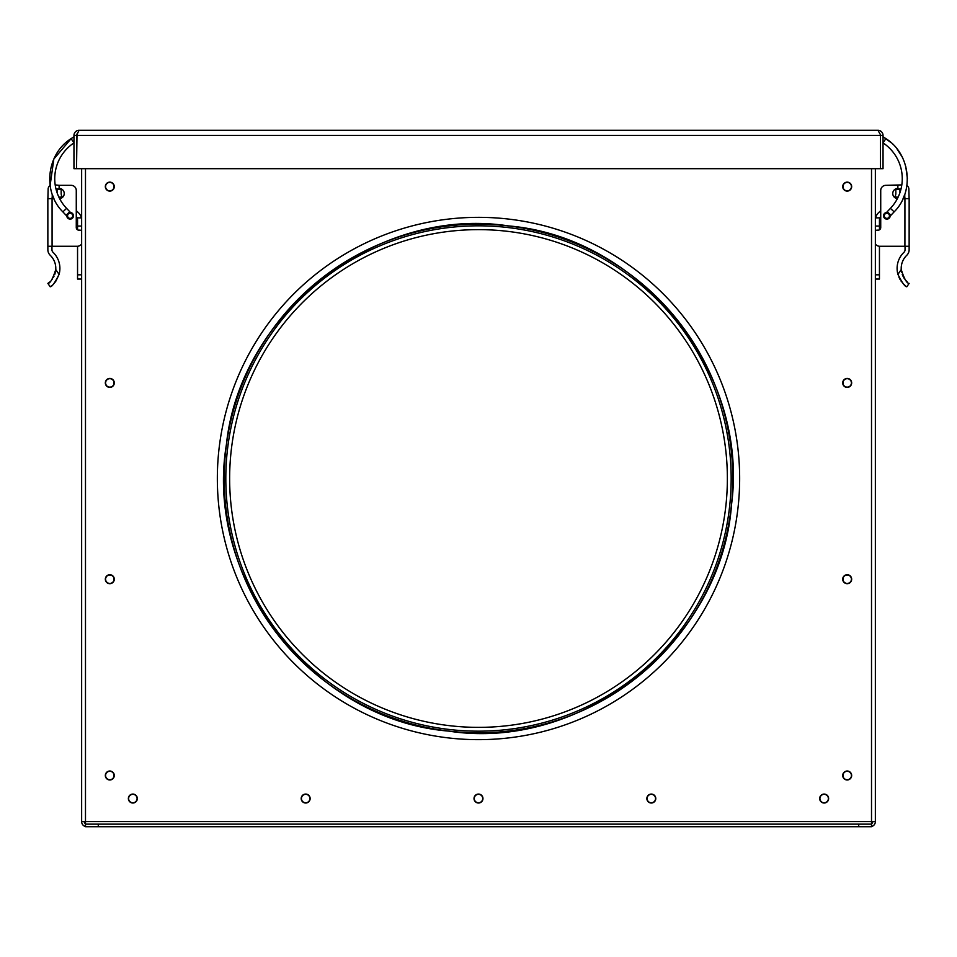 <?xml version="1.0" encoding="UTF-8"?>
<svg xmlns="http://www.w3.org/2000/svg" width="957" height="957" viewBox="0 0 957 957"><rect width="100%" height="100%" fill="white"/><g stroke="black" fill="none" stroke-linecap="round" stroke-linejoin="round"><path stroke-width="1.44" d="M880.452 135.069L880.476 168.695L73.964 168.695L73.964 135.416A5.12 5.12 0 0 1 75.818 131.48M77.003 133.92L76.524 168.695L76.524 135.416L73.964 135.416C74.275 132.305 75.974 130.595 79.084 130.296L877.916 130.296A5.12 5.12 0 0 1 881.852 132.138M76.404 131.049A5.12 5.12 0 0 1 79.084 130.296L877.916 130.296L880.105 134.088A2.56 2.56 0 0 0 879.985 133.908L880.177 134.219M872.078 821.584L872.581 822.613L871.516 823.798A2.56 2.56 0 0 0 872.796 821.584L875.356 821.584L871.516 821.584L871.516 824.144L858.716 824.144L858.716 826.704L871.516 826.704L871.516 824.144L871.516 826.549A5.12 5.12 0 0 0 875.356 821.584L871.516 821.584L871.516 168.695M882.282 132.736A5.12 5.12 0 0 1 883.036 135.416C882.725 132.305 881.026 130.595 877.916 130.296M883.036 168.695L883.036 135.416L880.476 135.416L880.476 168.695L883.036 168.695M880.476 135.416L76.524 135.416L79.084 130.296M739.653 478.5A261.153 261.153 0 0 1 347.917 704.663A261.153 261.153 0 0 1 347.917 252.337A261.153 261.153 0 0 1 739.653 478.5M726.076 503.837A248.868 248.868 0 0 0 376.663 251.428A248.868 248.868 0 0 0 332.773 680.236A248.868 248.868 0 0 0 726.076 503.837M81.644 230.864A2.56 2.56 0 0 0 79.862 230.147L78.833 230.147A2.56 2.56 0 0 1 76.273 227.587L76.273 216.414A6.149 6.149 0 0 1 77.553 220.158L77.553 226.055L81.644 226.055M77.553 226.055L77.553 229.8A2.56 2.56 0 0 1 76.273 227.587L76.273 190.455A5.12 5.12 0 0 0 71.141 185.335L59.119 185.335L59.119 188.996L55.984 188.996M81.644 220.158A10.24 10.24 0 0 0 78.522 212.789L76.273 210.624L76.273 190.455M59.621 198.625A5.12 5.12 0 0 0 64.227 193.278A5.12 5.12 0 0 0 59.119 188.409M81.644 243.868A5.12 5.12 0 0 1 77.302 246.272L47.862 246.284L47.85 198.661L53.939 198.649L52.228 194.367L52.228 196.675A4.223 4.223 0 0 1 52.168 197.405L51.941 198.649M66.811 216.031A3.326 3.326 0 0 0 70.148 219.129A3.326 3.326 0 0 0 73.45 215.995A3.326 3.326 0 0 0 70.519 212.502M49.632 282.04L47.862 283.404C50.159 283.439 52.791 278.822 55.757 269.563A18.183 18.183 0 0 0 50.219 255.28A7.68 7.68 0 0 1 47.862 249.741L47.85 198.661A4.223 4.223 0 0 1 47.91 197.932L48.137 189.127A4.223 4.223 0 0 1 50.111 185.55L53.831 159.041L71.141 138.633L73.964 136.755L71.141 138.633L73.964 142.892A43.005 43.005 0 0 0 66.583 208.363L71.978 214.045A2.56 2.56 0 0 0 68.366 213.949A2.56 2.56 0 0 0 69.837 218.352A2.56 2.56 0 0 0 72.481 214.787A2.56 2.56 0 0 0 68.067 214.284A2.56 2.56 0 0 0 69.837 218.352A2.56 2.56 0 0 0 71.978 214.045M55.961 281.035L59.071 274.396A22.274 22.274 0 0 0 53.054 252.325A3.589 3.589 0 0 1 51.953 249.741L51.953 246.272M55.386 272.219L54.752 274.468M54.059 276.142L53.257 277.662M52.42 278.942L51.881 279.659M55.757 269.563L59.071 274.396C54.92 282.71 51.953 286.849 50.183 286.777L51.379 285.904M53.819 283.679L55.35 281.872M59.119 185.335L55.183 184.904M81.644 279.049L77.553 279.049L77.553 246.272M81.381 217.861L77.098 217.861M62.552 197.321A6.149 6.149 0 0 1 61.164 193.422L61.164 189.438L57.061 189.438L57.061 192.68M77.553 274.826L81.644 274.826M58.867 197.118L62.396 197.118M905.047 198.649L909.15 198.661L904.927 198.649L904.915 246.272L879.698 246.272L909.138 246.284L909.15 198.661A4.223 4.223 0 0 0 909.09 197.932L908.863 189.127A4.223 4.223 0 0 0 906.889 185.55M901.817 184.904L885.859 185.335L897.881 185.335L897.881 188.996L901.016 188.996M885.859 185.335A5.12 5.12 0 0 0 880.727 190.455L880.727 227.587A2.56 2.56 0 0 1 879.447 229.8L879.447 226.055L875.356 226.055M875.356 243.868A5.12 5.12 0 0 0 879.698 246.272M909.138 246.284L909.138 249.741A7.68 7.68 0 0 1 906.781 255.28A18.183 18.183 0 0 0 901.243 269.563C904.198 278.81 906.829 283.428 909.138 283.404L906.817 286.777C905.095 286.897 902.128 282.77 897.929 274.396A22.274 22.274 0 0 1 903.946 252.325A3.589 3.589 0 0 0 905.047 249.741L905.047 246.272M907.368 282.04L905.119 279.659M904.58 278.942L903.743 277.662M902.941 276.142L902.248 274.468M901.614 272.219L901.243 269.563L897.929 274.396M899.006 277.386L900.058 279.468M901.039 281.035L901.65 281.872M903.552 284.062L905.621 285.904M904.927 198.649L903.061 198.649L904.772 194.367L904.772 196.675A4.223 4.223 0 0 0 904.832 197.405L905.059 198.649M897.379 198.625A5.12 5.12 0 0 1 892.773 193.278A5.12 5.12 0 0 1 897.881 188.409M880.727 227.587A2.56 2.56 0 0 1 878.167 230.147L877.138 230.147A2.56 2.56 0 0 0 875.356 230.864M890.189 216.031A3.326 3.326 0 0 1 886.876 219.129A3.326 3.326 0 0 1 883.55 215.995A3.326 3.326 0 0 1 886.481 212.502M875.356 220.158A10.24 10.24 0 0 1 875.619 217.861L879.902 217.861A6.149 6.149 0 0 0 879.447 220.158L879.447 226.055M880.727 216.414A6.149 6.149 0 0 0 879.902 217.861M898.133 197.118L894.604 197.118A6.149 6.149 0 0 1 894.448 197.321M880.727 210.624L878.478 212.789A10.24 10.24 0 0 0 875.619 217.861M879.447 246.272L879.447 279.049L875.356 279.049M894.604 197.118A6.149 6.149 0 0 0 895.836 193.422L895.836 189.438L899.939 189.438L899.939 192.68M879.447 274.826L875.356 274.826M105.33 382.908A4.486 4.486 0 0 1 112.053 379.032A4.486 4.486 0 0 1 112.053 386.795A4.486 4.486 0 0 1 105.33 382.908M842.71 382.908A4.486 4.486 0 0 1 849.433 379.032A4.486 4.486 0 0 1 849.433 386.795A4.486 4.486 0 0 1 842.71 382.908M105.33 579.212A4.486 4.486 0 0 1 112.053 575.324A4.486 4.486 0 0 1 112.053 583.088A4.486 4.486 0 0 1 105.33 579.212M842.71 579.212A4.486 4.486 0 0 1 849.433 575.324A4.486 4.486 0 0 1 849.433 583.088A4.486 4.486 0 0 1 842.71 579.212M646.848 798.545A4.486 4.486 0 0 1 653.559 794.669A4.486 4.486 0 0 1 653.559 802.421A4.486 4.486 0 0 1 646.848 798.545M474.014 798.545A4.486 4.486 0 0 1 480.737 794.669A4.486 4.486 0 0 1 480.737 802.421A4.486 4.486 0 0 1 474.014 798.545M301.192 798.545A4.486 4.486 0 0 1 307.915 794.669A4.486 4.486 0 0 1 307.915 802.421A4.486 4.486 0 0 1 301.192 798.545M105.33 186.615A4.486 4.486 0 0 1 112.053 182.739A4.486 4.486 0 0 1 112.053 190.503A4.486 4.486 0 0 1 105.33 186.615M842.71 775.505A4.486 4.486 0 0 1 849.433 771.617A4.486 4.486 0 0 1 849.433 779.381A4.486 4.486 0 0 1 842.71 775.505M128.37 798.545A4.486 4.486 0 0 1 135.093 794.669A4.486 4.486 0 0 1 135.093 802.421A4.486 4.486 0 0 1 128.37 798.545M105.33 775.505A4.486 4.486 0 0 1 112.053 771.617A4.486 4.486 0 0 1 112.053 779.381A4.486 4.486 0 0 1 105.33 775.505M819.671 798.545A4.486 4.486 0 0 1 826.393 794.669A4.486 4.486 0 0 1 826.393 802.421A4.486 4.486 0 0 1 819.671 798.545M842.71 186.615A4.486 4.486 0 0 1 849.433 182.739A4.486 4.486 0 0 1 849.433 190.503A4.486 4.486 0 0 1 842.71 186.615M98.284 826.704L98.284 824.144L85.484 824.144L85.484 826.704L858.716 826.704M98.284 824.144L858.716 824.144M85.484 824.144L85.484 168.695M114.039 775.505A4.223 4.223 0 0 1 107.698 779.154A4.223 4.223 0 0 1 107.698 771.844A4.223 4.223 0 0 1 114.039 775.505M114.039 186.615A4.223 4.223 0 0 1 107.698 190.276A4.223 4.223 0 0 1 107.698 182.966A4.223 4.223 0 0 1 114.039 186.615M114.039 579.212A4.223 4.223 0 0 1 107.698 582.861A4.223 4.223 0 0 1 107.698 575.552A4.223 4.223 0 0 1 114.039 579.212M114.039 382.908A4.223 4.223 0 0 1 107.698 386.568A4.223 4.223 0 0 1 107.698 379.259A4.223 4.223 0 0 1 114.039 382.908M828.367 798.545A4.223 4.223 0 0 1 822.039 802.205A4.223 4.223 0 0 1 822.039 794.884A4.223 4.223 0 0 1 828.367 798.545M137.078 798.545A4.223 4.223 0 0 1 130.738 802.205A4.223 4.223 0 0 1 130.738 794.884A4.223 4.223 0 0 1 137.078 798.545M309.901 798.545A4.223 4.223 0 0 1 303.56 802.205A4.223 4.223 0 0 1 303.56 794.884A4.223 4.223 0 0 1 309.901 798.545M482.723 798.545A4.223 4.223 0 0 1 476.383 802.205A4.223 4.223 0 0 1 476.383 794.884A4.223 4.223 0 0 1 482.723 798.545M851.419 186.615A4.223 4.223 0 0 1 845.079 190.276A4.223 4.223 0 0 1 845.079 182.966A4.223 4.223 0 0 1 851.419 186.615M851.419 775.505A4.223 4.223 0 0 1 845.079 779.154A4.223 4.223 0 0 1 845.079 771.844A4.223 4.223 0 0 1 851.419 775.505M851.419 579.212A4.223 4.223 0 0 1 845.079 582.861A4.223 4.223 0 0 1 845.079 575.552A4.223 4.223 0 0 1 851.419 579.212M851.419 382.908A4.223 4.223 0 0 1 845.079 386.568A4.223 4.223 0 0 1 845.079 379.259A4.223 4.223 0 0 1 851.419 382.908M655.545 798.545A4.223 4.223 0 0 1 649.217 802.205A4.223 4.223 0 0 1 649.217 794.884A4.223 4.223 0 0 1 655.545 798.545M875.356 168.695L875.356 821.584M871.516 821.584L81.644 821.584L85.484 821.584L81.644 821.584L81.644 168.695M84.204 821.584A2.56 2.56 0 0 0 85.484 823.81M85.484 826.549A5.12 5.12 0 0 1 81.644 821.584M69.777 211.724L66.069 215.253L62.875 211.892L66.583 208.363M891.146 142.689L883.036 136.755L885.859 138.633L883.036 142.892A43.005 43.005 0 0 1 890.417 208.363L885.022 214.045A2.56 2.56 0 0 1 888.634 213.949A2.56 2.56 0 0 1 887.163 218.352A2.56 2.56 0 0 1 885.022 214.045A2.56 2.56 0 0 1 888.634 213.949A2.56 2.56 0 0 1 887.163 218.352A2.56 2.56 0 0 1 885.022 214.045M731.507 504.399A254.335 254.335 0 0 0 374.426 246.439A254.335 254.335 0 0 0 329.567 684.662A254.335 254.335 0 0 0 731.507 504.399M729.856 504.231A252.672 252.672 0 0 0 375.096 247.947A252.672 252.672 0 0 0 330.536 683.322A252.672 252.672 0 0 0 729.856 504.231M52.085 246.272L52.073 198.649M885.859 138.633C910.418 153.79 914.701 191.627 894.125 211.892L890.417 208.363M894.125 211.892L888.73 217.574L890.931 215.253L887.223 211.724M731.543 504.399C749.211 371.962 640.843 236.881 508.37 225.9C376.998 205.683 240.099 311.755 226.39 444.658C203.901 579.332 313.322 720.131 448.63 731.1C582.753 751.987 722.009 640.604 731.543 504.399M50.183 286.777L47.862 283.404M62.875 211.892C42.311 191.639 46.57 153.79 71.141 138.633M66.069 215.253L68.27 217.574M907.38 178.469L905.729 166.231M902.176 156.948L896.948 148.802"/></g></svg>
